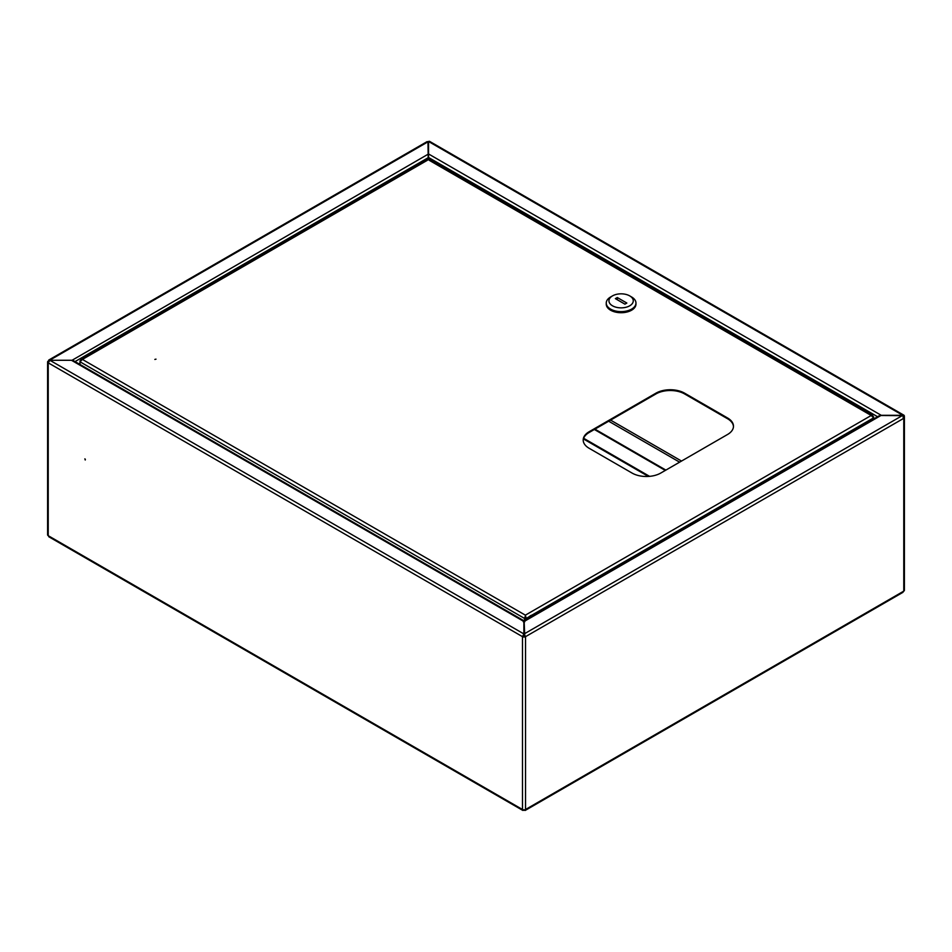 <?xml version="1.0" encoding="UTF-8"?>
<svg xmlns="http://www.w3.org/2000/svg" width="952" height="952" viewBox="0 0 952 952"><rect width="100%" height="100%" fill="white"/><g stroke="black" fill="none" stroke-linecap="round" stroke-linejoin="round"><path stroke-width="1.43" d="M84.895 458.852L85.228 459.995L84.895 458.852M85.002 458.935L85.359 459.554M428.221 159.698L427.983 141.836A2.166 1.25 -120 0 0 426.901 141.729L48.742 360.058M524.731 635.282L524.147 621.477L880.909 415.512L902.234 415.643L524.147 633.937L525.54 636.662L524.147 634.591M428.221 154.153L72.09 360.261L49.897 360.284L71.471 360.284L523.886 621.477L523.85 635.412M523.314 635.282L523.85 636.007M523.886 634.591L523.064 636.329A1.345 0.773 0 0 0 524.968 636.329M523.064 636.329L522.493 636.662A2.166 1.25 0 0 0 525.54 636.662L525.54 809.497A2.166 1.25 180 0 1 522.493 809.497L524.147 810.307L903.769 591.132L902.841 592.394L525.171 810.449M49.897 536.654L48.231 535.69A2.166 1.25 180 0 1 47.6 534.81L47.6 361.962A2.166 1.25 0 0 0 48.231 362.843L49.897 360.284L523.886 633.937L522.493 636.662L48.231 362.843L48.231 535.69L523.886 810.307M48.742 361.379L48.231 361.082A2.166 1.25 0 0 0 47.6 361.962M525.54 636.662L903.769 418.297L904.4 416.94L904.4 590.252A2.166 1.25 180 0 1 903.769 591.132L903.769 418.297A2.166 1.25 -120 0 0 902.234 415.643M49.897 360.118L427.983 141.836M49.897 360.784L48.802 361.415L49.897 360.784M904.4 416.94L903.769 415.584L903.198 416.583M903.198 417.964L903.198 415.917L903.198 417.964M524.147 810.307L525.54 809.497M524.183 636.007L524.183 635.412M665.305 470.431L594.369 429.483M665.876 470.098L594.94 429.15M904.341 416.5L904.341 416.202A2.166 1.25 120 0 0 903.888 415.203L429.638 141.396A2.166 1.25 -60 0 0 428.555 141.503L428.555 159.496M428.555 153.962L881.243 415.31L902.817 415.31L902.686 415.976M903.888 415.203A2.166 1.25 120 0 0 902.817 415.31L428.555 141.503M156.009 359.154L154.855 359.428L156.009 359.154M733.468 426.615A20.254 11.686 0 0 0 727.542 418.737L684.583 393.926A20.254 11.686 0 0 0 655.952 393.926L589.121 432.505A20.254 11.686 0 0 0 583.207 440.395M684.583 393.164A20.254 11.686 0 0 0 655.952 393.164L589.121 431.744A20.254 11.686 0 0 0 583.195 440.002A20.254 11.686 0 0 0 589.121 448.273L632.08 473.073A20.254 11.686 0 0 0 660.724 473.073L727.542 434.493A20.254 11.686 0 0 0 733.48 426.222A20.254 11.686 0 0 0 727.542 417.964L684.583 393.164L684.583 393.926M873.258 417.083L872.758 415.596L871.211 415.477L873.627 417.833L873.627 418.975M525.361 615.932L524.516 618.431L525.361 615.932L526.194 618.431L525.361 615.159L871.211 415.477L429.102 160.233M529.336 616.61L526.194 618.431L526.194 619.573M525.528 618.038L525.528 619.954M80.004 364.473L80.004 361.784L82.407 359.428L80.872 359.547L80.373 361.034M524.516 620.537L524.516 618.431L80.004 361.784L80.004 360.82M525.183 620.145L525.183 618.038M427.436 160.233L82.407 359.428L525.361 615.159M873.627 416.869L873.627 417.833L531.87 615.147M533.56 615.313A6.081 3.51 120 0 0 533.358 615.218A6.081 3.51 120 0 0 527.646 618.729M523.755 636.364L524.481 636.364A7.818 5.093 112.5 0 0 524.481 636.364L524.481 636.507M612.517 295.882L610.601 296.988A14.851 8.568 0 0 0 606.257 303.045L606.257 304.152A14.851 8.568 0 0 0 610.601 310.209A14.851 8.568 0 0 0 626.785 312.066A14.851 8.568 0 0 0 635.96 304.152L635.96 303.045A14.851 8.568 0 0 0 631.604 296.988L629.7 295.882A12.15 7.009 0 0 0 612.517 295.882A12.15 7.009 0 0 0 612.517 305.806A12.15 7.009 0 0 0 629.7 305.806A12.15 7.009 0 0 0 629.7 295.882L631.604 296.988M606.257 303.045A14.851 8.568 0 0 0 610.601 309.114A14.851 8.568 0 0 0 626.785 310.971A14.851 8.568 0 0 0 635.96 303.045M626.832 303.045L617.289 297.536L615.373 298.642L624.928 304.152L626.832 303.045M617.289 299.737L617.289 297.536M75.018 361.605L428.221 157.687M522.493 809.497L522.493 636.662M608.685 421.212L679.621 462.16M428.555 157.485L877.554 416.714M610.601 420.118L681.525 461.065M655.952 393.926L655.952 393.164M727.542 418.737L727.542 417.964M589.121 432.505L589.121 431.744M528.729 618.11A6.081 3.51 -60 0 1 533.441 615.385M532.382 615.992A5.664 3.272 120 0 0 530.347 617.17M80.004 363.021A6.081 3.51 120 0 0 79.742 364.116A6.081 3.51 120 0 0 79.706 364.307M79.73 363.866A5.664 3.272 -60 0 1 80.004 362.76M648.407 476.44L583.445 438.932M524.147 622.12L523.945 621.12L524.707 621.799L523.945 621.12M523.838 620.93L879.065 415.845M523.886 622.12L524.088 621.12L523.326 621.799L524.088 621.12M73.316 360.618L524.016 620.823M522.874 810.449L48.742 536.714M80.872 359.547L427.519 159.412M429.019 159.412L872.758 415.596M84.728 357.309L82.753 358.452M80.004 362.51L79.575 364.235M583.659 438.289L649.597 476.357"/></g></svg>
